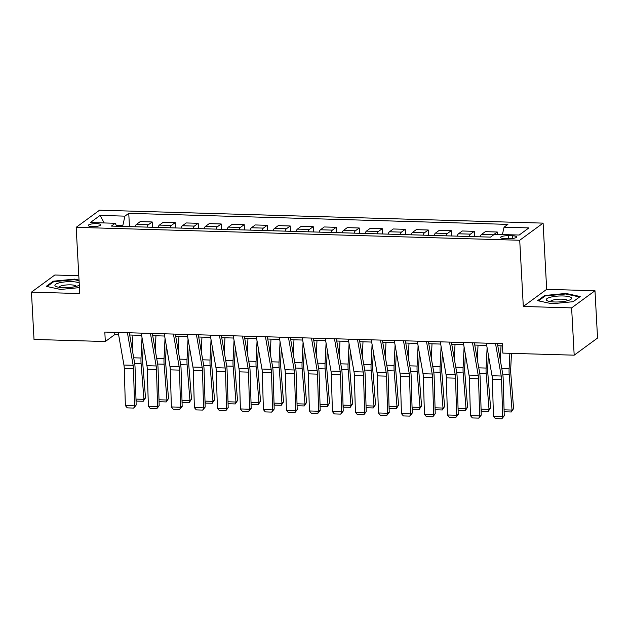 <?xml version="1.0" encoding="UTF-8"?>
<svg xmlns="http://www.w3.org/2000/svg" width="629" height="629" viewBox="0 0 629 629"><rect width="100%" height="100%" fill="white"/><g stroke="black" fill="none" stroke-linecap="round" stroke-linejoin="round"><path stroke-width="0.94" d="M92.479 226.605A6.235 1.455 -3.1 0 0 100.726 224.789A6.235 1.455 -3.1 0 0 96.52 223.641A6.235 1.455 -3.1 0 0 88.272 225.465A6.235 1.455 -3.1 0 0 92.479 226.605M78.798 275.706L54.817 275.015L31.45 292.147L34.013 339.44L105.326 341.523L114.8 334.573L118.606 334.683M543.094 223.122L99.547 210.204L76.172 227.336L519.719 240.254L543.094 223.122L546.68 289.34L523.304 306.472L571.619 307.88L594.987 290.74L546.68 289.34M594.987 290.74L597.55 338.04L574.183 355.173L571.619 307.88M574.183 355.173L502.862 353.097L502.351 343.638L104.815 332.065L105.326 341.523M512.58 235.812L508.531 235.694A6.038 1.407 -3.1 0 0 500.542 237.455A6.038 1.407 -3.1 0 0 504.615 238.564L508.664 238.682A6.038 1.407 -3.1 0 0 516.653 236.921A6.038 1.407 -3.1 0 0 512.58 235.812L512.721 238.462M502.406 234.546L504.065 227.187L507.886 224.38L128.748 213.341L129.472 226.605M504.065 227.187L528.91 227.91L519.184 235.042L494.339 234.318L490.51 237.117L111.38 226.078L115.201 223.271L90.356 222.548L100.082 215.417L124.927 216.14L128.748 213.341M31.45 292.147L79.765 293.554L76.172 227.336M523.304 306.472L519.719 240.254M129.692 335.005L141.611 335.351M152.698 335.674L164.617 336.028M175.703 336.35L187.623 336.696M198.709 337.018L210.629 337.364M221.715 337.687L233.634 338.032M244.72 338.355L256.64 338.709M267.726 339.031L279.646 339.377M290.732 339.699L302.651 340.045M313.737 340.368L325.657 340.714M336.743 341.036L348.663 341.382M359.749 341.704L371.668 342.058M382.754 342.38L394.674 342.726M405.76 343.049L417.68 343.395M428.766 343.717L440.685 344.063M451.771 344.385L463.691 344.739M474.777 345.062L486.697 345.407M497.783 345.73L502.469 345.864M122.859 226.409L122.812 225.559L116.279 225.371M114.682 332.348L114.8 334.573M492.955 235.325A7.792 2.547 -88.3 0 1 493.451 234.806L497.272 232.007L497.397 234.405M135.054 226.762A7.792 2.547 -88.3 0 1 136.407 224.411L140.228 221.605L152.187 221.958L152.477 227.273M158.06 227.431A7.792 2.547 -88.3 0 1 159.412 225.08L163.233 222.273L175.192 222.627L175.483 227.942M181.066 228.107A7.792 2.547 -88.3 0 1 182.418 225.748L186.239 222.949L198.198 223.295L198.489 228.61M204.071 228.775A7.792 2.547 -88.3 0 1 205.424 226.416L209.245 223.617L221.204 223.963L221.494 229.278M227.077 229.443A7.792 2.547 -88.3 0 1 228.429 227.093L232.25 224.286L244.209 224.632L244.5 229.955M250.083 230.112A7.792 2.547 -88.3 0 1 251.435 227.761L255.256 224.954L267.215 225.308L267.506 230.623M273.088 230.788A7.792 2.547 -88.3 0 1 274.441 228.429L278.262 225.63L290.221 225.976L290.512 231.291M296.094 231.456A7.792 2.547 -88.3 0 1 297.446 229.098L301.267 226.298L313.226 226.644L313.517 231.959M319.1 232.125A7.792 2.547 -88.3 0 1 320.452 229.766L324.273 226.967L336.232 227.313L336.523 232.636M342.105 232.793A7.792 2.547 -88.3 0 1 343.45 230.442L347.271 227.635L359.238 227.989L359.529 233.304M365.111 233.461A7.792 2.547 -88.3 0 1 366.455 231.11L370.277 228.303L382.243 228.657L382.534 233.972M388.117 234.137A7.792 2.547 -88.3 0 1 389.461 231.779L393.282 228.98L405.249 229.326L405.54 234.641M411.122 234.806A7.792 2.547 -88.3 0 1 412.467 232.447L416.288 229.648L428.255 229.994L428.546 235.309M434.128 235.474A7.792 2.547 -88.3 0 1 435.472 233.115L439.294 230.316L451.26 230.662L451.551 235.985M457.134 236.142A7.792 2.547 -88.3 0 1 458.478 233.791L462.299 230.985L474.266 231.338L474.557 236.653M480.139 236.819A7.792 2.547 -88.3 0 1 481.484 234.46L485.305 231.661L497.272 232.007M469.092 236.496A7.792 2.547 -88.3 0 1 470.445 234.137L474.266 231.338M446.087 235.82A7.792 2.547 -88.3 0 1 447.439 233.469L451.26 230.662M423.081 235.152A7.792 2.547 -88.3 0 1 424.433 232.801L428.255 229.994M400.075 234.483A7.792 2.547 -88.3 0 1 401.428 232.125L405.249 229.326M377.07 233.815A7.792 2.547 -88.3 0 1 378.422 231.456L382.243 228.657M354.064 233.147A7.792 2.547 -88.3 0 1 355.416 230.788L359.238 227.989M331.058 232.471A7.792 2.547 -88.3 0 1 332.411 230.12L336.232 227.313M308.053 231.802A7.792 2.547 -88.3 0 1 309.405 229.443L313.226 226.644M285.047 231.134A7.792 2.547 -88.3 0 1 286.399 228.775L290.221 225.976M262.041 230.466A7.792 2.547 -88.3 0 1 263.394 228.107L267.215 225.308M239.036 229.789A7.792 2.547 -88.3 0 1 240.388 227.439L244.209 224.632M216.03 229.121A7.792 2.547 -88.3 0 1 217.382 226.77L221.204 223.963M193.024 228.453A7.792 2.547 -88.3 0 1 194.377 226.094L198.198 223.295M170.019 227.784A7.792 2.547 -88.3 0 1 171.371 225.426L175.192 222.627M147.013 227.116A7.792 2.547 -88.3 0 1 148.365 224.757L152.187 221.958M124.927 216.14L122.812 225.559M116.727 226.228L115.201 223.271M100.082 215.417L104.186 222.949M565.958 293.436L544.675 295.504L537.638 300.662L551.877 303.76L573.161 301.7L580.197 296.534L565.958 293.436L565.99 294.026M79.034 280.102L74.56 279.127L53.276 281.194L46.239 286.352L60.486 289.45L79.443 287.61M544.722 296.283L544.675 295.504M53.323 281.973L53.276 281.194M74.592 279.716L74.56 279.127M495.503 343.442L501.227 376.016A9.742 3.184 -88.3 0 1 501.565 379.499L502.657 416.587L504.254 415.777L503.161 378.682A14.616 4.78 91.7 0 0 502.65 373.469L497.39 343.497M486.303 343.175L492.027 375.749A9.742 3.184 -88.3 0 1 492.365 379.232L493.458 416.319L502.657 416.587L501.832 418.796L495.393 418.607L493.458 416.319M504.254 415.777L501.832 418.796M500.314 360.173L501.03 345.824M504.081 409.833L512.037 410.069L509.183 374.271A14.616 4.78 -88.3 0 1 509.113 368.736L509.875 353.301M511.314 411.987L512.037 410.069L513.594 408.567L511.314 411.987L504.875 411.798L504.112 411.051M511.471 353.349L510.693 369.081A9.742 3.184 91.7 0 0 510.74 372.769L513.594 408.567M472.497 342.774L478.221 375.348A9.742 3.184 -88.3 0 1 478.559 378.831L479.652 415.918L481.248 415.101L480.155 378.013A14.616 4.78 91.7 0 0 479.644 372.8L474.384 342.829M463.298 342.498L469.022 375.081A9.742 3.184 -88.3 0 1 469.36 378.564L470.453 415.651L479.652 415.918L478.826 418.128L472.387 417.939L470.453 415.651M481.248 415.101L478.826 418.128M449.491 342.097L455.215 374.68A9.742 3.184 -88.3 0 1 455.553 378.163L456.646 415.25L458.242 414.432L457.149 377.345A14.616 4.78 91.7 0 0 456.638 372.124L451.378 342.152M440.292 341.83L446.016 374.412A9.742 3.184 -88.3 0 1 446.354 377.887L447.447 414.975L456.646 415.25L455.821 417.459L449.381 417.271L447.447 414.975M458.242 414.432L455.821 417.459M426.486 341.429L432.209 374.011A9.742 3.184 -88.3 0 1 432.548 377.486L433.64 414.574L435.237 413.764L434.144 376.677A14.616 4.78 91.7 0 0 433.633 371.456L428.373 341.484M417.286 341.162L423.01 373.744A9.742 3.184 -88.3 0 1 423.348 377.219L424.441 414.307L433.64 414.574L432.815 416.791L426.376 416.602L424.441 414.307M435.237 413.764L432.815 416.791M477.309 359.505L478.024 345.156M481.075 409.164L489.032 409.393L486.178 373.595A14.616 4.78 -88.3 0 1 486.107 368.059L487.113 347.758M488.308 411.319L489.032 409.393L490.589 407.899L488.308 411.319L481.869 411.13L481.106 410.383M488.356 354.858L487.687 368.413A9.742 3.184 91.7 0 0 487.734 372.101L490.589 407.899M454.303 358.837L455.019 344.48M458.069 408.496L466.026 408.724L463.172 372.926A14.616 4.78 -88.3 0 1 463.101 367.391L464.108 347.09M465.303 410.643L466.026 408.724L467.583 407.23L465.303 410.643L458.863 410.462L458.101 409.715M465.35 354.19L464.682 367.745A9.742 3.184 91.7 0 0 464.729 371.432L467.583 407.23M431.297 358.168L432.013 343.811M435.064 407.82L443.02 408.056L440.166 372.258A14.616 4.78 -88.3 0 1 440.096 366.723L441.102 346.422M442.297 409.974L443.02 408.056L444.577 406.562L442.297 409.974L435.858 409.786L435.095 409.039M442.344 353.522L441.676 367.069A9.742 3.184 91.7 0 0 441.723 370.764L444.577 406.562M403.48 340.761L409.204 373.343A9.742 3.184 -88.3 0 1 409.542 376.818L410.635 413.906L412.231 413.096L411.138 376.008A14.616 4.78 91.7 0 0 410.627 370.788L405.367 340.816M394.281 340.493L400.005 373.068A9.742 3.184 -88.3 0 1 400.343 376.551L401.436 413.638L410.635 413.906L409.809 416.115L403.37 415.934L401.436 413.638M412.231 413.096L409.809 416.115M408.3 357.492L409.007 343.143M412.058 407.152L420.015 407.388L417.161 371.59A14.616 4.78 -88.3 0 1 417.09 366.054L418.096 345.753M419.291 409.306L420.015 407.388L421.572 405.886L419.291 409.306L412.852 409.117L412.089 408.37M419.339 352.853L418.67 366.4A9.742 3.184 91.7 0 0 418.717 370.088L421.572 405.886M546.522 300.182A12.666 2.956 -3.1 0 0 547.505 300.827A12.666 2.956 -3.1 0 0 559.095 301.928A12.666 2.956 -3.1 0 0 570.503 299.585A12.666 2.956 -3.1 0 0 571.352 297.776A12.666 2.956 -3.1 0 0 556.516 296.196A12.666 2.956 -3.1 0 0 546.522 300.182M567.704 300.662A8.672 2.021 -3.1 0 0 567.555 300.395A8.672 2.021 -3.1 0 0 558.355 299.231A8.672 2.021 -3.1 0 0 550.406 301.598M538.495 300.851L545.139 295.976L565.754 293.979L579.553 296.982L573.113 301.7M79.183 282.916A12.666 2.956 -3.1 0 0 71.643 281.658A12.666 2.956 -3.1 0 0 58.12 283.176A12.666 2.956 -3.1 0 0 56.107 286.517A12.666 2.956 -3.1 0 0 63.435 287.681A12.666 2.956 -3.1 0 0 79.112 285.275A12.666 2.956 -3.1 0 0 79.309 285.149M76.306 286.352A8.672 2.021 -3.1 0 0 70.472 284.843A8.672 2.021 -3.1 0 0 59.008 287.288M47.096 286.541L53.74 281.666L74.364 279.669L79.065 280.691M380.482 340.092L386.198 372.667A9.742 3.184 -88.3 0 1 386.536 376.15L387.629 413.237L389.225 412.42L388.132 375.332A14.616 4.78 91.7 0 0 387.621 370.119L382.361 340.147M371.275 339.825L376.999 372.399A9.742 3.184 -88.3 0 1 377.337 375.883L378.43 412.97L387.629 413.237L386.804 415.447L380.364 415.258L378.43 412.97M389.225 412.42L386.804 415.447M385.294 356.824L386.002 342.475M389.052 406.483L397.009 406.711L394.155 370.921A14.616 4.78 -88.3 0 1 394.084 365.378L395.091 345.085M396.286 408.638L397.009 406.711L398.566 405.218L396.286 408.638L389.846 408.449L389.084 407.702M396.333 352.185L395.665 365.732A9.742 3.184 91.7 0 0 395.712 369.42L398.566 405.218M357.476 339.416L363.192 371.998A9.742 3.184 -88.3 0 1 363.531 375.482L364.623 412.569L366.22 411.751L365.127 374.664A14.616 4.78 91.7 0 0 364.616 369.443L359.356 339.471M348.269 339.149L353.993 371.731A9.742 3.184 -88.3 0 1 354.331 375.214L355.424 412.302L364.623 412.569L363.798 414.778L357.358 414.59L355.424 412.302M366.22 411.751L363.798 414.778M362.288 356.156L362.996 341.806M366.047 405.815L374.003 406.043L371.149 370.245A14.616 4.78 -88.3 0 1 371.079 364.71L372.085 344.409M373.28 407.962L374.003 406.043L375.56 404.549L373.28 407.962L366.841 407.781L366.078 407.034M373.327 351.509L372.659 365.064A9.742 3.184 91.7 0 0 372.706 368.751L375.56 404.549M334.471 338.748L340.187 371.33A9.742 3.184 -88.3 0 1 340.525 374.805L341.618 411.893L343.214 411.083L342.121 373.996A14.616 4.78 91.7 0 0 341.61 368.775L336.35 338.803M325.264 338.481L330.988 371.063A9.742 3.184 -88.3 0 1 331.326 374.538L332.419 411.625L341.618 411.893L340.792 414.11L334.353 413.921L332.419 411.625M343.214 411.083L340.792 414.11M339.283 355.487L339.99 341.13M343.041 405.139L350.998 405.375L348.144 369.577A14.616 4.78 -88.3 0 1 348.073 364.042L349.079 343.741M350.274 407.293L350.998 405.375L352.554 403.881L350.274 407.293L343.835 407.105L343.072 406.358M350.322 350.84L349.653 364.388A9.742 3.184 91.7 0 0 349.7 368.083L352.554 403.881M311.465 338.08L317.181 370.662A9.742 3.184 -88.3 0 1 317.519 374.137L318.612 411.224L320.208 410.415L319.115 373.327A14.616 4.78 91.7 0 0 318.604 368.107L313.344 338.135M302.258 337.812L307.982 370.395A9.742 3.184 -88.3 0 1 308.32 373.87L309.413 410.957L318.612 411.224L317.787 413.442L311.347 413.253L309.413 410.957M320.208 410.415L317.787 413.442M316.277 354.819L316.985 340.462M320.035 404.471L327.992 404.706L325.138 368.909A14.616 4.78 -88.3 0 1 325.067 363.373L326.074 343.072M327.277 406.625L327.992 404.706L329.549 403.205L327.277 406.625L320.829 406.436L320.067 405.689M327.316 350.172L326.648 363.719A9.742 3.184 91.7 0 0 326.695 367.415L329.549 403.205M288.459 337.411L294.175 369.986A9.742 3.184 -88.3 0 1 294.514 373.469L295.606 410.556L297.202 409.746L296.11 372.651A14.616 4.78 91.7 0 0 295.606 367.438L290.339 337.466M279.252 337.144L284.976 369.718A9.742 3.184 -88.3 0 1 285.314 373.201L286.407 410.289L295.606 410.556L294.781 412.766L288.341 412.585L286.407 410.289M297.202 409.746L294.781 412.766M293.271 354.143L293.979 339.794M297.03 403.802L304.986 404.038L302.132 368.24A14.616 4.78 -88.3 0 1 302.062 362.705L303.068 342.404M304.271 405.957L304.986 404.038L306.543 402.536L304.271 405.957L297.824 405.768L297.061 405.021M304.31 349.504L303.642 363.051A9.742 3.184 91.7 0 0 303.689 366.738L306.543 402.536M265.454 336.743L271.17 369.317A9.742 3.184 -88.3 0 1 271.508 372.8L272.609 409.888L274.197 409.07L273.104 371.983A14.616 4.78 91.7 0 0 272.601 366.77L267.333 336.798M256.247 336.468L261.971 369.05A9.742 3.184 -88.3 0 1 262.309 372.533L263.402 409.621L272.609 409.888L271.775 412.097L265.336 411.909L263.402 409.621M274.197 409.07L271.775 412.097M270.266 353.474L270.973 339.125M274.024 403.134L281.981 403.362L279.127 367.564A14.616 4.78 -88.3 0 1 279.056 362.029L280.062 341.728M281.265 405.288L281.981 403.362L283.537 401.868L281.265 405.288L274.818 405.1L274.055 404.353M281.305 348.828L280.636 362.383A9.742 3.184 91.7 0 0 280.683 366.07L283.537 401.868M242.448 336.067L248.164 368.649A9.742 3.184 -88.3 0 1 248.502 372.132L249.603 409.22L251.191 408.402L250.098 371.314A14.616 4.78 91.7 0 0 249.595 366.094L244.327 336.122M233.241 335.8L238.965 368.382A9.742 3.184 -88.3 0 1 239.303 371.857L240.396 408.944L249.603 409.22L248.769 411.429L242.33 411.24L240.396 408.944M251.191 408.402L248.769 411.429M247.26 352.806L247.968 338.449M251.018 402.466L258.975 402.694L256.121 366.896A14.616 4.78 -88.3 0 1 256.05 361.361L257.057 341.06M258.26 404.612L258.975 402.694L260.532 401.2L258.26 404.612L251.812 404.431L251.05 403.684M258.299 348.159L257.631 361.714A9.742 3.184 91.7 0 0 257.678 365.402L260.532 401.2M219.442 335.399L225.158 367.981A9.742 3.184 -88.3 0 1 225.496 371.456L226.597 408.543L228.185 407.734L227.093 370.646A14.616 4.78 91.7 0 0 226.589 365.425L221.322 335.454M210.235 335.131L215.959 367.713A9.742 3.184 -88.3 0 1 216.297 371.189L217.39 408.276L226.597 408.543L225.764 410.761L219.324 410.572L217.39 408.276M228.185 407.734L225.764 410.761M224.254 352.138L224.962 337.781M228.012 401.789L235.969 402.025L233.115 366.227A14.616 4.78 -88.3 0 1 233.044 360.692L234.051 340.391M235.254 403.944L235.969 402.025L237.526 400.531L235.254 403.944L228.807 403.755L228.052 403.008M235.293 347.491L234.625 361.038A9.742 3.184 91.7 0 0 234.672 364.734L237.526 400.531M196.437 334.73L202.153 367.312A9.742 3.184 -88.3 0 1 202.491 370.788L203.592 407.875L205.18 407.065L204.087 369.978A14.616 4.78 91.7 0 0 203.584 364.757L198.316 334.785M187.23 334.463L192.954 367.045A9.742 3.184 -88.3 0 1 193.292 370.52L194.385 407.608L203.592 407.875L202.758 410.084L196.319 409.904L194.385 407.608M205.18 407.065L202.758 410.084M201.249 351.462L201.956 337.113M205.007 401.121L212.964 401.357L210.11 365.559A14.616 4.78 -88.3 0 1 210.039 360.024L211.045 339.723M212.248 403.275L212.964 401.357L214.52 399.855L212.248 403.275L205.801 403.087L205.046 402.34M212.287 346.823L211.619 360.37A9.742 3.184 91.7 0 0 211.666 364.057L214.52 399.855M173.431 334.062L179.147 366.636A9.742 3.184 -88.3 0 1 179.493 370.119L180.586 407.207L182.174 406.389L181.081 369.302A14.616 4.78 91.7 0 0 180.578 364.089L175.31 334.117M164.224 333.795L169.948 366.369A9.742 3.184 -88.3 0 1 170.286 369.852L171.379 406.939L180.586 407.207L179.752 409.416L173.313 409.227L171.379 406.939M182.174 406.389L179.752 409.416M178.243 350.793L178.951 336.444M182.001 400.453L189.958 400.681L187.104 364.891A14.616 4.78 -88.3 0 1 187.033 359.348L188.04 339.055M189.243 402.607L189.958 400.681L191.515 399.187L189.243 402.607L182.795 402.418L182.04 401.672M189.282 346.154L188.614 359.702A9.742 3.184 91.7 0 0 188.661 363.389L191.515 399.187M150.425 333.386L156.149 365.968A9.742 3.184 -88.3 0 1 156.487 369.451L157.58 406.538L159.168 405.721L158.076 368.633A14.616 4.78 91.7 0 0 157.572 363.413L152.304 333.441M141.218 333.118L146.942 365.701A9.742 3.184 -88.3 0 1 147.28 369.184L148.373 406.271L157.58 406.538L156.747 408.748L150.307 408.559L148.373 406.271M159.168 405.721L156.747 408.748M155.237 350.125L155.945 335.776M158.995 399.785L166.952 400.013L164.098 364.215A14.616 4.78 -88.3 0 1 164.027 358.679L165.034 338.378M166.237 401.939L166.952 400.013L168.509 398.519L166.237 401.939L159.79 401.75L159.035 401.003M166.276 345.478L165.608 359.033A9.742 3.184 91.7 0 0 165.655 362.721L168.509 398.519M127.42 332.717L133.144 365.3A9.742 3.184 -88.3 0 1 133.482 368.775L134.575 405.862L136.163 405.052L135.07 367.965A14.616 4.78 91.7 0 0 134.567 362.744L129.299 332.772M118.213 332.45L123.937 365.032A9.742 3.184 -88.3 0 1 124.275 368.508L125.368 405.595L134.575 405.862L133.741 408.079L127.302 407.891L125.368 405.595M136.163 405.052L133.741 408.079M132.232 349.457L132.939 335.1M135.99 399.116L143.947 399.344L141.093 363.546A14.616 4.78 -88.3 0 1 141.022 358.011L142.028 337.71M143.231 401.263L143.947 399.344L145.503 397.85L143.231 401.263L136.784 401.074L136.029 400.327M143.27 344.81L142.602 358.357A9.742 3.184 91.7 0 0 142.649 362.052L145.503 397.85M481.484 234.46L493.451 234.806M458.478 233.791L470.445 234.137M435.472 233.115L447.439 233.469M412.467 232.447L424.433 232.801M389.461 231.779L401.428 232.125M366.455 231.11L378.422 231.456M343.45 230.442L355.416 230.788M320.452 229.766L332.411 230.12M297.446 229.098L309.405 229.443M274.441 228.429L286.399 228.775M251.435 227.761L263.394 228.107M228.429 227.093L240.388 227.439M205.424 226.416L217.382 226.77M182.418 225.748L194.377 226.094M159.412 225.08L171.371 225.426M136.407 224.411L148.365 224.757M508.696 238.682L508.531 235.694M501.227 376.016L492.027 375.749M501.565 379.499L492.365 379.232M502.752 374.082L509.183 374.271M501.785 368.515L509.113 368.736M478.221 375.348L469.022 375.081M478.559 378.831L469.36 378.564M455.215 374.68L446.016 374.412M455.553 378.163L446.354 377.887M432.209 374.011L423.01 373.744M432.548 377.486L423.348 377.219M479.746 373.414L486.178 373.595M478.779 367.847L486.107 368.059M456.74 372.738L463.172 372.926M455.773 367.179L463.101 367.391M433.735 372.069L440.166 372.258M432.768 366.51L440.096 366.723M409.204 373.343L400.005 373.068M409.542 376.818L400.343 376.551M410.729 371.401L417.161 371.59M409.762 365.842L417.09 366.054M386.198 372.667L376.999 372.399M386.536 376.15L377.337 375.883M387.723 370.733L394.155 370.921M386.756 365.166L394.084 365.378M363.192 371.998L353.993 371.731M363.531 375.482L354.331 375.214M364.718 370.056L371.149 370.245M363.751 364.498L371.079 364.71M340.187 371.33L330.988 371.063M340.525 374.805L331.326 374.538M341.712 369.388L348.144 369.577M340.745 363.829L348.073 364.042M317.181 370.662L307.982 370.395M317.519 374.137L308.32 373.87M318.706 368.72L325.138 368.909M317.739 363.161L325.067 363.373M294.175 369.986L284.976 369.718M294.514 373.469L285.314 373.201M295.701 368.051L302.132 368.24M294.734 362.485L302.062 362.705M271.17 369.317L261.971 369.05M271.508 372.8L262.309 372.533M272.695 367.383L279.127 367.564M271.728 361.817L279.056 362.029M248.164 368.649L238.965 368.382M248.502 372.132L239.303 371.857M249.689 366.707L256.121 366.896M248.722 361.148L256.05 361.361M225.158 367.981L215.959 367.713M225.496 371.456L216.297 371.189M226.684 366.039L233.115 366.227M225.717 360.48L233.044 360.692M202.153 367.312L192.954 367.045M202.491 370.788L193.292 370.52M203.678 365.37L210.11 365.559M202.711 359.812L210.039 360.024M179.147 366.636L169.948 366.369M179.493 370.119L170.286 369.852M180.672 364.702L187.104 364.891M179.705 359.135L187.033 359.348M156.149 365.968L146.942 365.701M156.487 369.451L147.28 369.184M157.675 364.026L164.098 364.215M156.7 358.467L164.027 358.679M133.144 365.3L123.937 365.032M133.482 368.775L124.275 368.508M134.669 363.358L141.093 363.546M133.694 357.799L141.022 358.011"/></g></svg>
